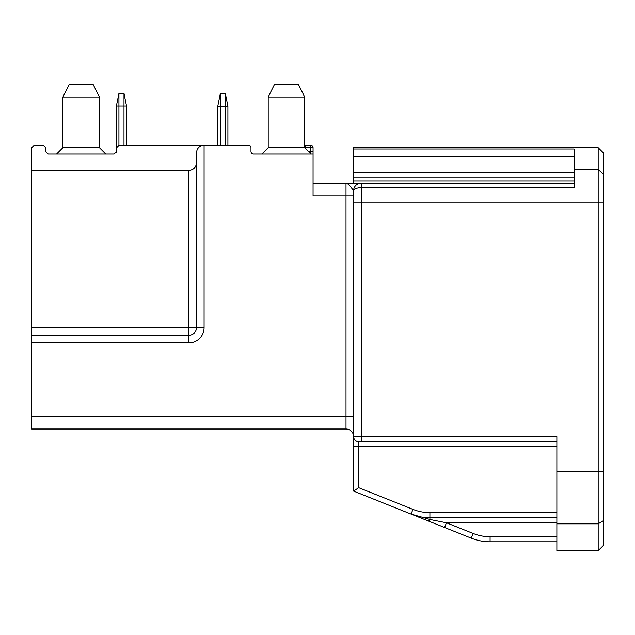 <?xml version="1.0" encoding="UTF-8"?>
<svg xmlns="http://www.w3.org/2000/svg" width="635" height="635" viewBox="0 0 635 635"><rect width="100%" height="100%" fill="white"/><g stroke="black" fill="none" stroke-linecap="round" stroke-linejoin="round"><path stroke-width="0.95" d="M45.688 151.495L45.688 147.701L45.688 151.495L48.22 154.035L114.117 154.035L116.65 151.495L116.65 147.701L119.189 145.161L204.089 145.161L204.089 327.636A15.208 15.208 0 0 1 188.881 342.844L31.75 342.844L31.75 416.338L346.012 416.338L346.012 195.85L313.063 195.85L313.063 147.701A2.532 2.532 0 0 0 310.531 145.161A2.532 2.532 0 0 1 313.063 147.701L304.705 147.701L304.705 97.012L298.363 84.336L304.705 97.012L268.208 97.012L274.542 84.336L298.363 84.336M253.508 154.035A2.532 2.532 0 0 1 250.976 151.495A2.532 2.532 0 0 0 253.508 154.035L313.063 154.035M556.871 446.754L353.616 446.754L353.616 436.618L353.616 491.101L358.68 487.672L353.616 491.101L411.075 514.088L412.964 509.381A45.617 45.617 0 0 0 429.903 512.643L556.871 512.643M556.871 441.682L358.68 441.682A5.072 5.072 0 0 1 353.616 436.618L353.616 190.778L353.616 202.946L361.22 202.946L361.22 436.618L556.871 436.618L556.871 541.79L490.093 541.79A50.689 50.689 0 0 1 471.273 538.163L411.075 514.088A50.689 50.689 0 0 0 429.903 517.716A50.689 50.689 0 0 1 411.075 514.088L429.903 519.47L429.903 512.643M361.22 183.182A7.604 7.604 0 0 0 353.616 190.778C352.068 188.905 348.798 183.61 346.012 183.182L361.22 183.182L346.012 183.182L346.012 195.85L353.616 195.85L353.616 190.778A7.604 3.04 0 0 1 361.22 187.738L361.22 202.946L598.178 202.946L598.178 147.701L353.616 147.701L353.616 148.995L574.103 148.995L574.103 187.738L361.22 187.738L361.22 183.182L574.103 183.182M353.616 183.182L353.616 180.951L574.103 180.951M574.103 177.8L353.616 177.8L353.616 180.951M353.616 177.8L353.616 172.426L574.103 172.426M574.103 156.448L353.616 156.448L353.616 172.426M353.616 156.448L353.616 148.995M598.178 147.701L603.25 152.765L603.25 545.592L598.178 550.664L598.178 471.876L556.871 471.876M603.25 471.464L598.178 471.876L598.178 202.946L603.25 202.946M603.25 520.787L598.178 523.827L556.871 523.827M556.871 541.79L556.871 550.664L598.178 550.664L603.25 545.592M556.871 517.716L429.903 517.716M346.012 183.182L313.063 183.182M250.976 147.701L250.976 151.495L250.976 147.701A2.532 2.532 0 0 0 248.436 145.161L204.089 145.161C199.501 145.645 196.969 148.177 196.485 152.765L196.485 327.636A7.604 7.604 0 0 1 188.881 335.24L31.75 335.24L31.75 147.701L34.282 145.161L43.156 145.161L45.688 147.701M361.22 441.682L361.22 436.618L353.616 436.618A7.604 7.604 0 0 0 346.012 429.014L31.75 429.014L31.75 416.338M444.579 527.487L446.461 522.788L429.903 519.47A5.072 1.548 -68.2 0 1 428.022 520.867M305.459 148.455L305.459 145.161A2.532 2.532 0 0 0 304.705 145.28A2.532 2.532 0 0 1 305.459 145.161L310.531 145.161L310.531 151.495L313.063 151.495M31.75 342.844L31.75 335.24M204.089 327.636L188.881 327.636L188.881 170.505L31.75 170.505L31.75 147.701M188.881 170.505C193.469 170.021 196.001 167.489 196.485 162.901M34.282 145.161L43.156 145.161M118.935 145.177L118.935 106.069L126.532 106.069L126.532 145.161L143.264 145.161M93.083 84.336L99.417 97.012L62.921 97.012L62.921 147.701L56.586 154.035L62.921 147.701L99.417 147.701L105.751 154.035L99.417 147.701L99.417 97.012L93.083 84.336L69.255 84.336L62.921 97.012L69.255 84.336M311.039 154.035L304.705 147.701L268.208 147.701L261.874 154.035L268.208 147.701L268.208 97.012L274.542 84.336M192.683 145.161L217.773 145.161L217.773 106.323L220.305 93.655L225.377 93.655L227.909 106.323L217.773 106.323M227.909 106.323L227.909 145.161L248.436 145.161M126.532 106.069L124 93.401L118.935 93.401L118.935 106.069L116.395 106.069L116.395 152.606M118.935 93.401L116.395 106.069M574.103 169.601L598.178 169.601L603.25 174.046M556.871 522.788L446.461 522.788L473.154 533.463A45.617 45.617 0 0 0 490.093 536.726L556.871 536.726M358.68 441.682L358.68 487.672L412.964 509.381M346.012 429.014L346.012 416.338L353.616 416.338M490.093 536.726L490.093 541.79A50.689 50.689 0 0 1 471.273 538.163L473.154 533.463M308.507 151.495L310.531 151.495L310.531 153.527M196.485 327.636A7.604 7.604 0 0 1 188.881 335.24L188.881 342.844M31.75 327.636L188.881 327.636L188.881 335.24M225.377 145.161L225.377 93.655M220.305 93.655L220.305 145.161M124 93.401L124 145.161"/></g></svg>
